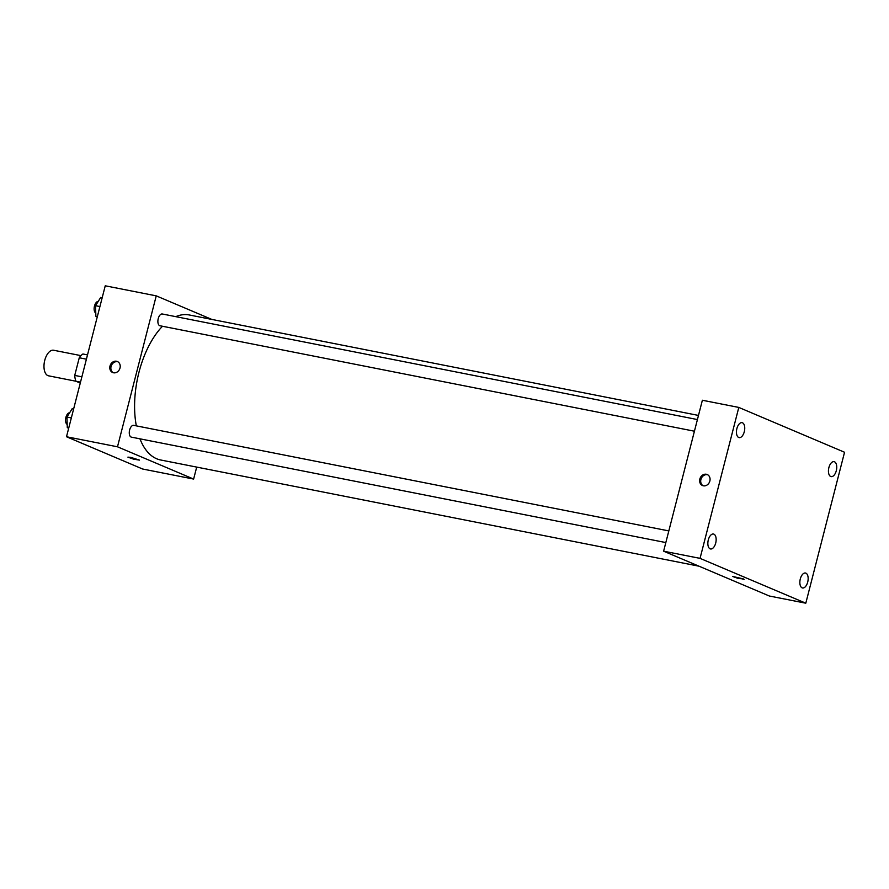 <?xml version="1.0" encoding="UTF-8"?>
<svg xmlns="http://www.w3.org/2000/svg" width="889" height="889" viewBox="0 0 889 889"><rect width="100%" height="100%" fill="white"/><g stroke="black" fill="none" stroke-linecap="round" stroke-linejoin="round"><path stroke-width="1.33" d="M80.966 355.633L53.618 350.244A13.046 6.79 101.2 0 0 44.75 360.345A13.046 6.79 101.2 0 0 48.562 375.825L75.921 381.225L80.266 383.081M81.877 376.825L74.732 375.414A16.835 8.757 101.2 0 0 75.921 381.237L80.51 382.148M74.732 375.414L79.265 357.767A16.835 8.757 101.2 0 1 82.921 353.989L87.511 354.889M86.411 359.178L79.265 357.767M196.702 467.092L193.624 479.071L142.629 469.014L66.497 436.743L105.246 285.802L156.242 295.859L211.804 319.407M193.624 479.071L117.492 446.8L66.497 436.743M130.794 457.391L139.495 460.113L133.561 459.157L127.916 457.135L130.794 457.391M162.476 326.263A73.909 38.449 101.2 0 0 138.984 372.224A73.909 38.449 101.2 0 0 136.328 425.875M139.951 438.822A73.909 38.449 101.2 0 0 160.631 459.98L699.01 566.193M698.476 415.43L189.235 314.962A73.909 38.449 101.2 0 0 175.778 316.651M117.492 446.8L156.242 295.859M668.828 530.922L133.717 425.353A6.001 3.123 101.2 0 0 129.627 430.009A6.001 3.123 101.2 0 0 131.394 437.132L665.839 542.568M694.431 431.209L159.987 325.763A6.001 3.123 -78.8 0 1 158.086 319.273A6.001 3.123 -78.8 0 1 162.309 313.995L697.421 419.564M120.015 368.002A5.979 5.078 113 0 1 112.681 372.524A5.979 5.078 113 0 1 110.336 365.035A5.979 5.078 113 0 1 117.348 361.512A5.979 5.078 113 0 1 120.015 368.002M113.225 372.713A5.979 5.078 113 0 1 111.403 365.49A5.979 5.078 113 0 1 117.859 361.779M139.495 460.113L127.916 457.135M769.374 596.019L663.616 551.191L702.377 400.25L738.803 407.429L844.55 452.257L805.801 603.198L769.374 596.019M805.801 603.198L700.043 558.37L663.616 551.191M700.043 558.37L738.803 407.429M709.866 481.016A5.979 5.078 113 0 1 702.521 485.538A5.979 5.078 113 0 1 700.176 478.049A5.979 5.078 113 0 1 707.188 474.526A5.979 5.078 113 0 1 709.866 481.016M743.36 578.906L738.214 578.45L732.558 576.428L743.36 578.906M834.482 461.791A7.612 3.967 101.2 0 0 834.071 461.669A7.612 3.967 101.2 0 0 828.892 467.57A7.612 3.967 101.2 0 0 831.126 476.615A7.612 3.967 101.2 0 0 836.393 470.303A7.612 3.967 101.2 0 0 834.482 461.791M742.482 422.797A7.612 3.967 101.2 0 0 742.071 422.664A7.612 3.967 101.2 0 0 736.892 428.565A7.612 3.967 101.2 0 0 739.115 437.61A7.612 3.967 101.2 0 0 744.393 431.309A7.612 3.967 101.2 0 0 742.482 422.797M713.889 534.156A7.612 3.967 101.2 0 0 713.478 534.022A7.612 3.967 101.2 0 0 708.3 539.923A7.612 3.967 101.2 0 0 710.522 548.969A7.612 3.967 101.2 0 0 715.801 542.668A7.612 3.967 101.2 0 0 713.889 534.156M805.89 573.149A7.612 3.967 101.2 0 0 805.478 573.027A7.612 3.967 101.2 0 0 800.3 578.928A7.612 3.967 101.2 0 0 802.534 587.973A7.612 3.967 101.2 0 0 807.801 581.673A7.612 3.967 101.2 0 0 805.89 573.149M744.137 579.395L732.558 576.428M703.066 485.727A5.979 5.078 113 0 1 701.243 478.504A5.979 5.078 113 0 1 707.7 474.793M97.268 316.884L95.879 316.295L95.545 305.694L100.713 297.426L102.191 297.715M97.346 316.584L95.879 316.295M99.924 306.561L95.545 305.694M98.246 301.393A6.001 3.123 101.2 0 0 94.478 306.072A6.001 3.123 101.2 0 0 95.779 313.028M68.675 428.242L67.286 427.653L66.953 417.052L72.12 408.784L73.598 409.073M68.753 427.942L67.286 427.653M71.331 417.919L66.953 417.052M69.653 412.752A6.001 3.123 101.2 0 0 65.886 417.43A6.001 3.123 101.2 0 0 67.186 424.386"/></g></svg>
